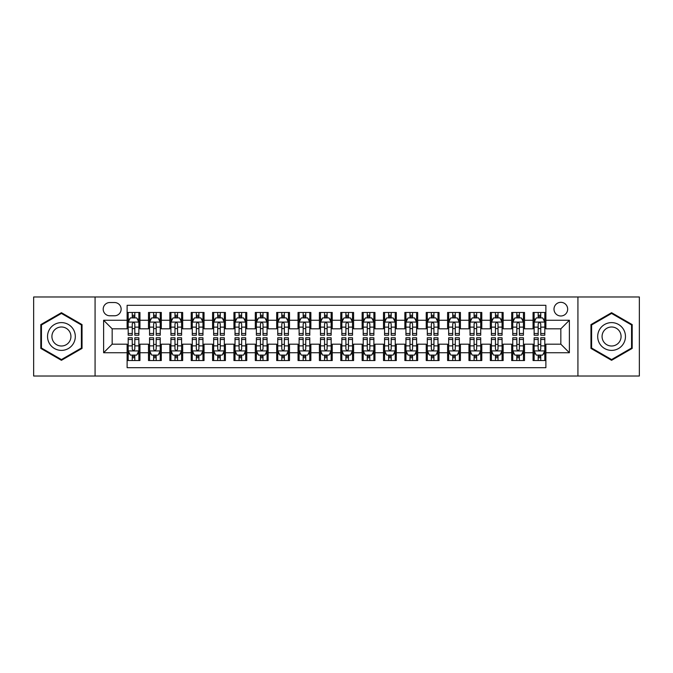 <?xml version="1.0" encoding="UTF-8"?>
<svg xmlns="http://www.w3.org/2000/svg" width="673" height="673" viewBox="0 0 673 673"><rect width="100%" height="100%" fill="white"/><g stroke="black" fill="none" stroke-linecap="round" stroke-linejoin="round"><path stroke-width="1.01" d="M560.836 302.32A6.839 6.839 0 0 0 553.997 309.151A6.839 6.839 0 0 0 560.836 315.99A6.839 6.839 0 0 0 567.667 309.151A6.839 6.839 0 0 0 560.836 302.32M577.922 376.022L639.35 376.022L639.35 296.978L577.922 296.978L577.922 376.022L95.078 376.022L95.078 296.978L33.65 296.978L33.65 376.022L95.078 376.022M545.879 312.465L533.058 312.465L533.058 320.264L524.511 320.264L524.511 328.811L533.058 328.811L533.058 320.264M524.511 320.264L524.511 312.465L511.69 312.465L511.69 320.264L503.152 320.264L503.152 328.811L511.69 328.811L511.69 320.264M503.152 320.264L503.152 312.465L490.331 312.465L490.331 320.264L481.784 320.264L481.784 328.811L490.331 328.811L490.331 320.264M481.784 320.264L481.784 312.465L468.963 312.465L468.963 320.264L460.416 320.264L460.416 328.811L468.963 328.811L468.963 320.264M460.416 320.264L460.416 312.465L447.595 312.465L447.595 320.264L439.048 320.264L439.048 328.811L447.595 328.811L447.595 320.264M439.048 320.264L439.048 312.465L426.236 312.465L426.236 320.264L417.689 320.264L417.689 328.811L426.236 328.811L426.236 320.264M417.689 320.264L417.689 312.465L404.868 312.465L404.868 320.264L396.321 320.264L396.321 328.811L404.868 328.811L404.868 320.264M396.321 320.264L396.321 312.465L383.501 312.465L383.501 320.264L374.954 320.264L374.954 328.811L383.501 328.811L383.501 320.264M374.954 320.264L374.954 312.465L362.141 312.465L362.141 320.264L353.594 320.264L353.594 328.811L362.141 328.811L362.141 320.264M353.594 320.264L353.594 312.465L340.774 312.465L340.774 320.264L332.226 320.264L332.226 328.811L340.774 328.811L340.774 320.264M332.226 320.264L332.226 312.465L319.406 312.465L319.406 320.264L310.859 320.264L310.859 328.811L319.406 328.811L319.406 320.264M310.859 320.264L310.859 312.465L298.046 312.465L298.046 320.264L289.499 320.264L289.499 328.811L298.046 328.811L298.046 320.264M289.499 320.264L289.499 312.465L276.679 312.465L276.679 320.264L268.132 320.264L268.132 328.811L276.679 328.811L276.679 320.264M268.132 320.264L268.132 312.465L255.311 312.465L255.311 320.264L246.764 320.264L246.764 328.811L255.311 328.811L255.311 320.264M246.764 320.264L246.764 312.465L233.952 312.465L233.952 320.264L225.405 320.264L225.405 328.811L233.952 328.811L233.952 320.264M225.405 320.264L225.405 312.465L212.584 312.465L212.584 320.264L204.037 320.264L204.037 328.811L212.584 328.811L212.584 320.264M204.037 320.264L204.037 312.465L191.216 312.465L191.216 320.264L182.669 320.264L182.669 328.811L191.216 328.811L191.216 320.264M182.669 320.264L182.669 312.465L169.848 312.465L169.848 320.264L161.31 320.264L161.31 328.811L169.848 328.811L169.848 320.264M161.31 320.264L161.31 312.465L148.489 312.465L148.489 328.811L139.942 328.811L139.942 312.465L127.121 312.465M127.121 360.535L139.942 360.535L139.942 344.189L148.489 344.189L148.489 360.535L161.31 360.535L161.31 344.189L169.848 344.189L169.848 352.736L161.31 352.736M169.848 352.736L169.848 360.535L182.669 360.535L182.669 344.189L191.216 344.189L191.216 352.736L182.669 352.736M191.216 352.736L191.216 360.535L204.037 360.535L204.037 344.189L212.584 344.189L212.584 352.736L204.037 352.736M212.584 352.736L212.584 360.535L225.405 360.535L225.405 344.189L233.952 344.189L233.952 352.736L225.405 352.736M233.952 352.736L233.952 360.535L246.764 360.535L246.764 344.189L255.311 344.189L255.311 352.736L246.764 352.736M255.311 352.736L255.311 360.535L268.132 360.535L268.132 344.189L276.679 344.189L276.679 352.736L268.132 352.736M276.679 352.736L276.679 360.535L289.499 360.535L289.499 344.189L298.046 344.189L298.046 352.736L289.499 352.736M298.046 352.736L298.046 360.535L310.859 360.535L310.859 344.189L319.406 344.189L319.406 352.736L310.859 352.736M319.406 352.736L319.406 360.535L332.226 360.535L332.226 344.189L340.774 344.189L340.774 352.736L332.226 352.736M340.774 352.736L340.774 360.535L353.594 360.535L353.594 344.189L362.141 344.189L362.141 352.736L353.594 352.736M362.141 352.736L362.141 360.535L374.954 360.535L374.954 344.189L383.501 344.189L383.501 352.736L374.954 352.736M383.501 352.736L383.501 360.535L396.321 360.535L396.321 344.189L404.868 344.189L404.868 352.736L396.321 352.736M404.868 352.736L404.868 360.535L417.689 360.535L417.689 344.189L426.236 344.189L426.236 352.736L417.689 352.736M426.236 352.736L426.236 360.535L439.048 360.535L439.048 344.189L447.595 344.189L447.595 352.736L439.048 352.736M447.595 352.736L447.595 360.535L460.416 360.535L460.416 344.189L468.963 344.189L468.963 352.736L460.416 352.736M468.963 352.736L468.963 360.535L481.784 360.535L481.784 344.189L490.331 344.189L490.331 352.736L481.784 352.736M490.331 352.736L490.331 360.535L503.152 360.535L503.152 344.189L511.69 344.189L511.69 352.736L503.152 352.736M511.69 352.736L511.69 360.535L524.511 360.535L524.511 344.189L533.058 344.189L533.058 352.736L524.511 352.736M109.817 315.78L114.519 315.78A6.621 6.621 0 0 0 121.14 309.151A6.621 6.621 0 0 0 114.519 302.53L109.817 302.53A6.621 6.621 0 0 0 103.196 309.151A6.621 6.621 0 0 0 109.817 315.78M577.922 296.978L95.078 296.978M545.879 320.264L545.879 305.306L127.121 305.306L127.121 328.811L112.164 328.811L112.164 344.189L127.121 344.189L127.121 367.694L545.879 367.694L545.879 344.189L560.836 344.189L560.836 328.811L545.879 328.811L545.879 320.264L569.383 320.264L569.383 352.736L545.879 352.736M127.121 352.736L103.617 352.736L103.617 320.264L127.121 320.264M533.058 352.736L533.058 360.535L545.879 360.535M127.121 317.807L128.19 317.807M132.253 317.807L134.81 317.807M138.874 317.807L139.942 317.807M127.121 328.592L128.19 328.592M132.253 328.592L134.81 328.592M138.874 328.592L139.942 328.592M127.121 344.408L128.19 344.408M132.253 344.408L134.81 344.408M138.874 344.408L139.942 344.408M127.121 355.193L128.19 355.193M132.253 355.193L134.81 355.193M138.874 355.193L139.942 355.193M148.489 328.592L149.557 328.592M153.612 328.592L156.178 328.592M160.241 328.592L161.31 328.592M148.489 317.807L149.557 317.807M153.612 317.807L156.178 317.807M160.241 317.807L161.31 317.807M148.489 344.408L149.557 344.408M153.612 344.408L156.178 344.408M160.241 344.408L161.31 344.408M148.489 355.193L149.557 355.193M153.612 355.193L156.178 355.193M160.241 355.193L161.31 355.193M169.848 344.408L170.917 344.408M174.98 344.408L177.546 344.408M181.601 344.408L182.669 344.408M169.848 355.193L170.917 355.193M174.98 355.193L177.546 355.193M181.601 355.193L182.669 355.193M169.848 317.807L170.917 317.807M174.98 317.807L177.546 317.807M181.601 317.807L182.669 317.807M169.848 328.592L170.917 328.592M174.98 328.592L177.546 328.592M181.601 328.592L182.669 328.592M191.216 344.408L192.285 344.408M196.348 344.408L198.905 344.408M202.968 344.408L204.037 344.408M191.216 355.193L192.285 355.193M196.348 355.193L198.905 355.193M202.968 355.193L204.037 355.193M191.216 317.807L192.285 317.807M196.348 317.807L198.905 317.807M202.968 317.807L204.037 317.807M191.216 328.592L192.285 328.592M196.348 328.592L198.905 328.592M202.968 328.592L204.037 328.592M212.584 344.408L213.652 344.408M217.707 344.408L220.273 344.408M224.336 344.408L225.405 344.408M212.584 355.193L213.652 355.193M217.707 355.193L220.273 355.193M224.336 355.193L225.405 355.193M212.584 317.807L213.652 317.807M217.707 317.807L220.273 317.807M224.336 317.807L225.405 317.807M212.584 328.592L213.652 328.592M217.707 328.592L220.273 328.592M224.336 328.592L225.405 328.592M233.952 344.408L235.02 344.408M239.075 344.408L241.641 344.408M245.695 344.408L246.764 344.408M233.952 355.193L235.02 355.193M239.075 355.193L241.641 355.193M245.695 355.193L246.764 355.193M233.952 317.807L235.02 317.807M239.075 317.807L241.641 317.807M245.695 317.807L246.764 317.807M233.952 328.592L235.02 328.592M239.075 328.592L241.641 328.592M245.695 328.592L246.764 328.592M255.311 344.408L256.379 344.408M260.443 344.408L263 344.408M267.063 344.408L268.132 344.408M255.311 355.193L256.379 355.193M260.443 355.193L263 355.193M267.063 355.193L268.132 355.193M255.311 317.807L256.379 317.807M260.443 317.807L263 317.807M267.063 317.807L268.132 317.807M255.311 328.592L256.379 328.592M260.443 328.592L263 328.592M267.063 328.592L268.132 328.592M276.679 344.408L277.747 344.408M281.802 344.408L284.368 344.408M288.431 344.408L289.499 344.408M276.679 355.193L277.747 355.193M281.802 355.193L284.368 355.193M288.431 355.193L289.499 355.193M276.679 317.807L277.747 317.807M281.802 317.807L284.368 317.807M288.431 317.807L289.499 317.807M276.679 328.592L277.747 328.592M281.802 328.592L284.368 328.592M288.431 328.592L289.499 328.592M298.046 344.408L299.115 344.408M303.17 344.408L305.735 344.408M309.79 344.408L310.859 344.408M298.046 355.193L299.115 355.193M303.17 355.193L305.735 355.193M309.79 355.193L310.859 355.193M298.046 317.807L299.115 317.807M303.17 317.807L305.735 317.807M309.79 317.807L310.859 317.807M298.046 328.592L299.115 328.592M303.17 328.592L305.735 328.592M309.79 328.592L310.859 328.592M319.406 344.408L320.474 344.408M324.537 344.408L327.103 344.408M331.158 344.408L332.226 344.408M319.406 355.193L320.474 355.193M324.537 355.193L327.103 355.193M331.158 355.193L332.226 355.193M319.406 317.807L320.474 317.807M324.537 317.807L327.103 317.807M331.158 317.807L332.226 317.807M319.406 328.592L320.474 328.592M324.537 328.592L327.103 328.592M331.158 328.592L332.226 328.592M340.774 344.408L341.842 344.408M345.897 344.408L348.463 344.408M352.526 344.408L353.594 344.408M340.774 355.193L341.842 355.193M345.897 355.193L348.463 355.193M352.526 355.193L353.594 355.193M340.774 317.807L341.842 317.807M345.897 317.807L348.463 317.807M352.526 317.807L353.594 317.807M340.774 328.592L341.842 328.592M345.897 328.592L348.463 328.592M352.526 328.592L353.594 328.592M362.141 344.408L363.21 344.408M367.265 344.408L369.83 344.408M373.885 344.408L374.954 344.408M362.141 355.193L363.21 355.193M367.265 355.193L369.83 355.193M373.885 355.193L374.954 355.193M362.141 317.807L363.21 317.807M367.265 317.807L369.83 317.807M373.885 317.807L374.954 317.807M362.141 328.592L363.21 328.592M367.265 328.592L369.83 328.592M373.885 328.592L374.954 328.592M383.501 344.408L384.569 344.408M388.632 344.408L391.198 344.408M395.253 344.408L396.321 344.408M383.501 355.193L384.569 355.193M388.632 355.193L391.198 355.193M395.253 355.193L396.321 355.193M383.501 317.807L384.569 317.807M388.632 317.807L391.198 317.807M395.253 317.807L396.321 317.807M383.501 328.592L384.569 328.592M388.632 328.592L391.198 328.592M395.253 328.592L396.321 328.592M404.868 344.408L405.937 344.408M410 344.408L412.557 344.408M416.621 344.408L417.689 344.408M404.868 355.193L405.937 355.193M410 355.193L412.557 355.193M416.621 355.193L417.689 355.193M404.868 317.807L405.937 317.807M410 317.807L412.557 317.807M416.621 317.807L417.689 317.807M404.868 328.592L405.937 328.592M410 328.592L412.557 328.592M416.621 328.592L417.689 328.592M426.236 344.408L427.305 344.408M431.359 344.408L433.925 344.408M437.98 344.408L439.048 344.408M426.236 355.193L427.305 355.193M431.359 355.193L433.925 355.193M437.98 355.193L439.048 355.193M426.236 317.807L427.305 317.807M431.359 317.807L433.925 317.807M437.98 317.807L439.048 317.807M426.236 328.592L427.305 328.592M431.359 328.592L433.925 328.592M437.98 328.592L439.048 328.592M447.595 344.408L448.664 344.408M452.727 344.408L455.293 344.408M459.348 344.408L460.416 344.408M447.595 355.193L448.664 355.193M452.727 355.193L455.293 355.193M459.348 355.193L460.416 355.193M447.595 317.807L448.664 317.807M452.727 317.807L455.293 317.807M459.348 317.807L460.416 317.807M447.595 328.592L448.664 328.592M452.727 328.592L455.293 328.592M459.348 328.592L460.416 328.592M468.963 344.408L470.032 344.408M474.095 344.408L476.652 344.408M480.715 344.408L481.784 344.408M468.963 355.193L470.032 355.193M474.095 355.193L476.652 355.193M480.715 355.193L481.784 355.193M468.963 317.807L470.032 317.807M474.095 317.807L476.652 317.807M480.715 317.807L481.784 317.807M468.963 328.592L470.032 328.592M474.095 328.592L476.652 328.592M480.715 328.592L481.784 328.592M490.331 344.408L491.399 344.408M495.454 344.408L498.02 344.408M502.083 344.408L503.152 344.408M490.331 355.193L491.399 355.193M495.454 355.193L498.02 355.193M502.083 355.193L503.152 355.193M490.331 317.807L491.399 317.807M495.454 317.807L498.02 317.807M502.083 317.807L503.152 317.807M490.331 328.592L491.399 328.592M495.454 328.592L498.02 328.592M502.083 328.592L503.152 328.592M511.69 344.408L512.759 344.408M516.822 344.408L519.388 344.408M523.443 344.408L524.511 344.408M511.69 355.193L512.759 355.193M516.822 355.193L519.388 355.193M523.443 355.193L524.511 355.193M511.69 317.807L512.759 317.807M516.822 317.807L519.388 317.807M523.443 317.807L524.511 317.807M511.69 328.592L512.759 328.592M516.822 328.592L519.388 328.592M523.443 328.592L524.511 328.592M533.058 344.408L534.126 344.408M538.19 344.408L540.747 344.408M544.81 344.408L545.879 344.408M533.058 355.193L534.126 355.193M538.19 355.193L540.747 355.193M544.81 355.193L545.879 355.193M533.058 317.807L534.126 317.807M538.19 317.807L540.747 317.807M544.81 317.807L545.879 317.807M533.058 328.592L534.126 328.592M538.19 328.592L540.747 328.592M544.81 328.592L545.879 328.592M112.164 328.811L103.617 320.264M112.164 344.189L103.617 352.736M569.383 320.264L560.836 328.811M569.383 352.736L560.836 344.189M61.428 360.307L82.039 348.404L82.039 324.596L61.428 312.693L40.809 324.596L40.809 348.404L61.428 360.307M632.191 324.596L611.572 312.693L590.961 324.596L590.961 348.404L611.572 360.307L632.191 348.404L632.191 324.596M134.81 315.242L132.253 315.242M138.874 333.48L134.81 333.48L134.81 335.221L138.874 335.221L138.874 322.182L136.737 317.908L130.326 317.908L128.19 322.182L128.19 335.221L132.253 335.221L132.253 333.48L128.19 333.48M128.19 322.182L128.19 312.465M138.874 322.182L138.874 312.465M132.253 317.908L132.253 312.465M134.81 312.465L134.81 317.908M134.81 333.48L134.81 323.789C133.961 322.14 133.103 322.14 132.253 323.789L132.253 333.48M132.253 357.758L134.81 357.758M128.19 339.52L132.253 339.52L132.253 337.779L128.19 337.779L128.19 350.818L130.326 355.092L136.737 355.092L138.874 350.818L138.874 337.779L134.81 337.779L134.81 339.52L138.874 339.52M138.874 350.818L138.874 360.535M128.19 350.818L128.19 360.535M134.81 355.092L134.81 360.535M132.253 360.535L132.253 355.092M132.253 339.52L132.253 349.211C133.103 350.86 133.961 350.86 134.81 349.211L134.81 339.52M61.428 322.611A13.889 13.889 0 0 0 47.539 336.5A13.889 13.889 0 0 0 61.428 350.389A13.889 13.889 0 0 0 75.309 336.5A13.889 13.889 0 0 0 61.428 322.611M61.428 326.994A9.506 9.506 0 0 0 51.914 336.5A9.506 9.506 0 0 0 61.428 346.006A9.506 9.506 0 0 0 70.934 336.5A9.506 9.506 0 0 0 61.428 326.994M81.399 348.034L61.428 359.567L41.448 348.034L41.448 324.966L61.428 313.433L81.399 324.966L81.399 348.034M599.55 329.56A13.889 13.889 0 0 0 604.632 348.53A13.889 13.889 0 0 0 623.602 343.44A13.889 13.889 0 0 0 618.521 324.47A13.889 13.889 0 0 0 599.55 329.56M603.345 331.747A9.506 9.506 0 0 0 606.819 344.736A9.506 9.506 0 0 0 619.808 341.253A9.506 9.506 0 0 0 616.325 328.264A9.506 9.506 0 0 0 603.345 331.747M631.552 324.966L631.552 348.034L611.572 359.567L591.601 348.034L591.601 324.966L611.572 313.433L631.552 324.966M156.178 315.242L153.612 315.242M160.241 333.48L156.178 333.48L156.178 335.221L160.241 335.221L160.241 322.182L158.105 317.908L151.694 317.908L149.557 322.182L149.557 335.221L153.612 335.221L153.612 333.48L149.557 333.48M149.557 322.182L149.557 312.465M160.241 322.182L160.241 312.465M153.612 317.908L153.612 312.465M156.178 312.465L156.178 317.908M156.178 333.48L156.178 323.789C155.328 322.14 154.47 322.14 153.612 323.789L153.612 333.48M177.546 315.242L174.98 315.242M181.601 333.48L177.546 333.48L177.546 335.221L181.601 335.221L181.601 322.182L179.464 317.908L173.054 317.908L170.917 322.182L170.917 335.221L174.98 335.221L174.98 333.48L170.917 333.48M170.917 322.182L170.917 312.465M181.601 322.182L181.601 312.465M174.98 317.908L174.98 312.465M177.546 312.465L177.546 317.908M177.546 333.48L177.546 323.789C176.688 322.14 175.838 322.14 174.98 323.789L174.98 333.48M198.905 315.242L196.348 315.242M202.968 333.48L198.905 333.48L198.905 335.221L202.968 335.221L202.968 322.182L200.832 317.908L194.421 317.908L192.285 322.182L192.285 335.221L196.348 335.221L196.348 333.48L192.285 333.48M192.285 322.182L192.285 312.465M202.968 322.182L202.968 312.465M196.348 317.908L196.348 312.465M198.905 312.465L198.905 317.908M198.905 333.48L198.905 323.789C198.055 322.14 197.197 322.14 196.348 323.789L196.348 333.48M220.273 315.242L217.707 315.242M224.336 333.48L220.273 333.48L220.273 335.221L224.336 335.221L224.336 322.182L222.199 317.908L215.789 317.908L213.652 322.182L213.652 335.221L217.707 335.221L217.707 333.48L213.652 333.48M213.652 322.182L213.652 312.465M224.336 322.182L224.336 312.465M217.707 317.908L217.707 312.465M220.273 312.465L220.273 317.908M220.273 333.48L220.273 323.789C219.423 322.14 218.565 322.14 217.707 323.789L217.707 333.48M153.612 357.758L156.178 357.758M149.557 339.52L153.612 339.52L153.612 337.779L149.557 337.779L149.557 350.818L151.694 355.092L158.105 355.092L160.241 350.818L160.241 337.779L156.178 337.779L156.178 339.52L160.241 339.52M160.241 350.818L160.241 360.535M149.557 350.818L149.557 360.535M156.178 355.092L156.178 360.535M153.612 360.535L153.612 355.092M153.612 339.52L153.612 349.211C154.47 350.86 155.32 350.86 156.178 349.211L156.178 339.52M174.98 357.758L177.546 357.758M170.917 339.52L174.98 339.52L174.98 337.779L170.917 337.779L170.917 350.818L173.054 355.092L179.464 355.092L181.601 350.818L181.601 337.779L177.546 337.779L177.546 339.52L181.601 339.52M181.601 350.818L181.601 360.535M170.917 350.818L170.917 360.535M177.546 355.092L177.546 360.535M174.98 360.535L174.98 355.092M174.98 339.52L174.98 349.211C175.83 350.86 176.688 350.86 177.546 349.211L177.546 339.52M196.348 357.758L198.905 357.758M192.285 339.52L196.348 339.52L196.348 337.779L192.285 337.779L192.285 350.818L194.421 355.092L200.832 355.092L202.968 350.818L202.968 337.779L198.905 337.779L198.905 339.52L202.968 339.52M202.968 350.818L202.968 360.535M192.285 350.818L192.285 360.535M198.905 355.092L198.905 360.535M196.348 360.535L196.348 355.092M196.348 339.52L196.348 349.211C197.197 350.86 198.055 350.86 198.905 349.211L198.905 339.52M217.707 357.758L220.273 357.758M213.652 339.52L217.707 339.52L217.707 337.779L213.652 337.779L213.652 350.818L215.789 355.092L222.199 355.092L224.336 350.818L224.336 337.779L220.273 337.779L220.273 339.52L224.336 339.52M224.336 350.818L224.336 360.535M213.652 350.818L213.652 360.535M220.273 355.092L220.273 360.535M217.707 360.535L217.707 355.092M217.707 339.52L217.707 349.211C218.565 350.86 219.415 350.86 220.273 349.211L220.273 339.52M241.641 315.242L239.075 315.242M245.695 333.48L241.641 333.48L241.641 335.221L245.695 335.221L245.695 322.182L243.559 317.908L237.148 317.908L235.02 322.182L235.02 335.221L239.075 335.221L239.075 333.48L235.02 333.48M235.02 322.182L235.02 312.465M245.695 322.182L245.695 312.465M239.075 317.908L239.075 312.465M241.641 312.465L241.641 317.908M241.641 333.48L241.641 323.789C240.783 322.14 239.933 322.14 239.075 323.789L239.075 333.48M239.075 357.758L241.641 357.758M235.02 339.52L239.075 339.52L239.075 337.779L235.02 337.779L235.02 350.818L237.148 355.092L243.559 355.092L245.695 350.818L245.695 337.779L241.641 337.779L241.641 339.52L245.695 339.52M245.695 350.818L245.695 360.535M235.02 350.818L235.02 360.535M241.641 355.092L241.641 360.535M239.075 360.535L239.075 355.092M239.075 339.52L239.075 349.211C239.924 350.86 240.783 350.86 241.641 349.211L241.641 339.52M263 315.242L260.443 315.242M267.063 333.48L263 333.48L263 335.221L267.063 335.221L267.063 322.182L264.926 317.908L258.516 317.908L256.379 322.182L256.379 335.221L260.443 335.221L260.443 333.48L256.379 333.48M256.379 322.182L256.379 312.465M267.063 322.182L267.063 312.465M260.443 317.908L260.443 312.465M263 312.465L263 317.908M263 333.48L263 323.789C262.15 322.14 261.292 322.14 260.443 323.789L260.443 333.48M260.443 357.758L263 357.758M256.379 339.52L260.443 339.52L260.443 337.779L256.379 337.779L256.379 350.818L258.516 355.092L264.926 355.092L267.063 350.818L267.063 337.779L263 337.779L263 339.52L267.063 339.52M267.063 350.818L267.063 360.535M256.379 350.818L256.379 360.535M263 355.092L263 360.535M260.443 360.535L260.443 355.092M260.443 339.52L260.443 349.211C261.292 350.86 262.15 350.86 263 349.211L263 339.52M284.368 315.242L281.802 315.242M288.431 333.48L284.368 333.48L284.368 335.221L288.431 335.221L288.431 322.182L286.294 317.908L279.884 317.908L277.747 322.182L277.747 335.221L281.802 335.221L281.802 333.48L277.747 333.48M277.747 322.182L277.747 312.465M288.431 322.182L288.431 312.465M281.802 317.908L281.802 312.465M284.368 312.465L284.368 317.908M284.368 333.48L284.368 323.789C283.518 322.14 282.66 322.14 281.802 323.789L281.802 333.48M281.802 357.758L284.368 357.758M277.747 339.52L281.802 339.52L281.802 337.779L277.747 337.779L277.747 350.818L279.884 355.092L286.294 355.092L288.431 350.818L288.431 337.779L284.368 337.779L284.368 339.52L288.431 339.52M288.431 350.818L288.431 360.535M277.747 350.818L277.747 360.535M284.368 355.092L284.368 360.535M281.802 360.535L281.802 355.092M281.802 339.52L281.802 349.211C282.66 350.86 283.51 350.86 284.368 349.211L284.368 339.52M305.735 315.242L303.17 315.242M309.79 333.48L305.735 333.48L305.735 335.221L309.79 335.221L309.79 322.182L307.654 317.908L301.252 317.908L299.115 322.182L299.115 335.221L303.17 335.221L303.17 333.48L299.115 333.48M299.115 322.182L299.115 312.465M309.79 322.182L309.79 312.465M303.17 317.908L303.17 312.465M305.735 312.465L305.735 317.908M305.735 333.48L305.735 323.789C304.877 322.14 304.028 322.14 303.17 323.789L303.17 333.48M303.17 357.758L305.735 357.758M299.115 339.52L303.17 339.52L303.17 337.779L299.115 337.779L299.115 350.818L301.252 355.092L307.654 355.092L309.79 350.818L309.79 337.779L305.735 337.779L305.735 339.52L309.79 339.52M309.79 350.818L309.79 360.535M299.115 350.818L299.115 360.535M305.735 355.092L305.735 360.535M303.17 360.535L303.17 355.092M303.17 339.52L303.17 349.211C304.028 350.86 304.877 350.86 305.735 349.211L305.735 339.52M327.103 315.242L324.537 315.242M331.158 333.48L327.103 333.48L327.103 335.221L331.158 335.221L331.158 322.182L329.021 317.908L322.611 317.908L320.474 322.182L320.474 335.221L324.537 335.221L324.537 333.48L320.474 333.48M320.474 322.182L320.474 312.465M331.158 322.182L331.158 312.465M324.537 317.908L324.537 312.465M327.103 312.465L327.103 317.908M327.103 333.48L327.103 323.789C326.245 322.14 325.396 322.14 324.537 323.789L324.537 333.48M324.537 357.758L327.103 357.758M320.474 339.52L324.537 339.52L324.537 337.779L320.474 337.779L320.474 350.818L322.611 355.092L329.021 355.092L331.158 350.818L331.158 337.779L327.103 337.779L327.103 339.52L331.158 339.52M331.158 350.818L331.158 360.535M320.474 350.818L320.474 360.535M327.103 355.092L327.103 360.535M324.537 360.535L324.537 355.092M324.537 339.52L324.537 349.211C325.387 350.86 326.245 350.86 327.103 349.211L327.103 339.52M348.463 315.242L345.897 315.242M352.526 333.48L348.463 333.48L348.463 335.221L352.526 335.221L352.526 322.182L350.389 317.908L343.979 317.908L341.842 322.182L341.842 335.221L345.897 335.221L345.897 333.48L341.842 333.48M341.842 322.182L341.842 312.465M352.526 322.182L352.526 312.465M345.897 317.908L345.897 312.465M348.463 312.465L348.463 317.908M348.463 333.48L348.463 323.789C347.613 322.14 346.755 322.14 345.897 323.789L345.897 333.48M345.897 357.758L348.463 357.758M341.842 339.52L345.897 339.52L345.897 337.779L341.842 337.779L341.842 350.818L343.979 355.092L350.389 355.092L352.526 350.818L352.526 337.779L348.463 337.779L348.463 339.52L352.526 339.52M352.526 350.818L352.526 360.535M341.842 350.818L341.842 360.535M348.463 355.092L348.463 360.535M345.897 360.535L345.897 355.092M345.897 339.52L345.897 349.211C346.755 350.86 347.605 350.86 348.463 349.211L348.463 339.52M369.83 315.242L367.265 315.242M373.885 333.48L369.83 333.48L369.83 335.221L373.885 335.221L373.885 322.182L371.748 317.908L365.346 317.908L363.21 322.182L363.21 335.221L367.265 335.221L367.265 333.48L363.21 333.48M363.21 322.182L363.21 312.465M373.885 322.182L373.885 312.465M367.265 317.908L367.265 312.465M369.83 312.465L369.83 317.908M369.83 333.48L369.83 323.789C368.972 322.14 368.123 322.14 367.265 323.789L367.265 333.48M367.265 357.758L369.83 357.758M363.21 339.52L367.265 339.52L367.265 337.779L363.21 337.779L363.21 350.818L365.346 355.092L371.748 355.092L373.885 350.818L373.885 337.779L369.83 337.779L369.83 339.52L373.885 339.52M373.885 350.818L373.885 360.535M363.21 350.818L363.21 360.535M369.83 355.092L369.83 360.535M367.265 360.535L367.265 355.092M367.265 339.52L367.265 349.211C368.123 350.86 368.972 350.86 369.83 349.211L369.83 339.52M391.198 315.242L388.632 315.242M395.253 333.48L391.198 333.48L391.198 335.221L395.253 335.221L395.253 322.182L393.116 317.908L386.706 317.908L384.569 322.182L384.569 335.221L388.632 335.221L388.632 333.48L384.569 333.48M384.569 322.182L384.569 312.465M395.253 322.182L395.253 312.465M388.632 317.908L388.632 312.465M391.198 312.465L391.198 317.908M391.198 333.48L391.198 323.789C390.34 322.14 389.49 322.14 388.632 323.789L388.632 333.48M388.632 357.758L391.198 357.758M384.569 339.52L388.632 339.52L388.632 337.779L384.569 337.779L384.569 350.818L386.706 355.092L393.116 355.092L395.253 350.818L395.253 337.779L391.198 337.779L391.198 339.52L395.253 339.52M395.253 350.818L395.253 360.535M384.569 350.818L384.569 360.535M391.198 355.092L391.198 360.535M388.632 360.535L388.632 355.092M388.632 339.52L388.632 349.211C389.482 350.86 390.34 350.86 391.198 349.211L391.198 339.52M412.557 315.242L410 315.242M416.621 333.48L412.557 333.48L412.557 335.221L416.621 335.221L416.621 322.182L414.484 317.908L408.074 317.908L405.937 322.182L405.937 335.221L410 335.221L410 333.48L405.937 333.48M405.937 322.182L405.937 312.465M416.621 322.182L416.621 312.465M410 317.908L410 312.465M412.557 312.465L412.557 317.908M412.557 333.48L412.557 323.789C411.708 322.14 410.85 322.14 410 323.789L410 333.48M410 357.758L412.557 357.758M405.937 339.52L410 339.52L410 337.779L405.937 337.779L405.937 350.818L408.074 355.092L414.484 355.092L416.621 350.818L416.621 337.779L412.557 337.779L412.557 339.52L416.621 339.52M416.621 350.818L416.621 360.535M405.937 350.818L405.937 360.535M412.557 355.092L412.557 360.535M410 360.535L410 355.092M410 339.52L410 349.211C410.85 350.86 411.708 350.86 412.557 349.211L412.557 339.52M433.925 315.242L431.359 315.242M437.98 333.48L433.925 333.48L433.925 335.221L437.98 335.221L437.98 322.182L435.852 317.908L429.441 317.908L427.305 322.182L427.305 335.221L431.359 335.221L431.359 333.48L427.305 333.48M427.305 322.182L427.305 312.465M437.98 322.182L437.98 312.465M431.359 317.908L431.359 312.465M433.925 312.465L433.925 317.908M433.925 333.48L433.925 323.789C433.075 322.14 432.217 322.14 431.359 323.789L431.359 333.48M431.359 357.758L433.925 357.758M427.305 339.52L431.359 339.52L431.359 337.779L427.305 337.779L427.305 350.818L429.441 355.092L435.852 355.092L437.98 350.818L437.98 337.779L433.925 337.779L433.925 339.52L437.98 339.52M437.98 350.818L437.98 360.535M427.305 350.818L427.305 360.535M433.925 355.092L433.925 360.535M431.359 360.535L431.359 355.092M431.359 339.52L431.359 349.211C432.217 350.86 433.067 350.86 433.925 349.211L433.925 339.52M455.293 315.242L452.727 315.242M459.348 333.48L455.293 333.48L455.293 335.221L459.348 335.221L459.348 322.182L457.211 317.908L450.801 317.908L448.664 322.182L448.664 335.221L452.727 335.221L452.727 333.48L448.664 333.48M448.664 322.182L448.664 312.465M459.348 322.182L459.348 312.465M452.727 317.908L452.727 312.465M455.293 312.465L455.293 317.908M455.293 333.48L455.293 323.789C454.435 322.14 453.585 322.14 452.727 323.789L452.727 333.48M452.727 357.758L455.293 357.758M448.664 339.52L452.727 339.52L452.727 337.779L448.664 337.779L448.664 350.818L450.801 355.092L457.211 355.092L459.348 350.818L459.348 337.779L455.293 337.779L455.293 339.52L459.348 339.52M459.348 350.818L459.348 360.535M448.664 350.818L448.664 360.535M455.293 355.092L455.293 360.535M452.727 360.535L452.727 355.092M452.727 339.52L452.727 349.211C453.577 350.86 454.435 350.86 455.293 349.211L455.293 339.52M476.652 315.242L474.095 315.242M480.715 333.48L476.652 333.48L476.652 335.221L480.715 335.221L480.715 322.182L478.579 317.908L472.168 317.908L470.032 322.182L470.032 335.221L474.095 335.221L474.095 333.48L470.032 333.48M470.032 322.182L470.032 312.465M480.715 322.182L480.715 312.465M474.095 317.908L474.095 312.465M476.652 312.465L476.652 317.908M476.652 333.48L476.652 323.789C475.803 322.14 474.945 322.14 474.095 323.789L474.095 333.48M474.095 357.758L476.652 357.758M470.032 339.52L474.095 339.52L474.095 337.779L470.032 337.779L470.032 350.818L472.168 355.092L478.579 355.092L480.715 350.818L480.715 337.779L476.652 337.779L476.652 339.52L480.715 339.52M480.715 350.818L480.715 360.535M470.032 350.818L470.032 360.535M476.652 355.092L476.652 360.535M474.095 360.535L474.095 355.092M474.095 339.52L474.095 349.211C474.945 350.86 475.803 350.86 476.652 349.211L476.652 339.52M498.02 315.242L495.454 315.242M502.083 333.48L498.02 333.48L498.02 335.221L502.083 335.221L502.083 322.182L499.946 317.908L493.536 317.908L491.399 322.182L491.399 335.221L495.454 335.221L495.454 333.48L491.399 333.48M491.399 322.182L491.399 312.465M502.083 322.182L502.083 312.465M495.454 317.908L495.454 312.465M498.02 312.465L498.02 317.908M498.02 333.48L498.02 323.789C497.17 322.14 496.312 322.14 495.454 323.789L495.454 333.48M495.454 357.758L498.02 357.758M491.399 339.52L495.454 339.52L495.454 337.779L491.399 337.779L491.399 350.818L493.536 355.092L499.946 355.092L502.083 350.818L502.083 337.779L498.02 337.779L498.02 339.52L502.083 339.52M502.083 350.818L502.083 360.535M491.399 350.818L491.399 360.535M498.02 355.092L498.02 360.535M495.454 360.535L495.454 355.092M495.454 339.52L495.454 349.211C496.312 350.86 497.162 350.86 498.02 349.211L498.02 339.52M519.388 315.242L516.822 315.242M523.443 333.48L519.388 333.48L519.388 335.221L523.443 335.221L523.443 322.182L521.306 317.908L514.895 317.908L512.759 322.182L512.759 335.221L516.822 335.221L516.822 333.48L512.759 333.48M512.759 322.182L512.759 312.465M523.443 322.182L523.443 312.465M516.822 317.908L516.822 312.465M519.388 312.465L519.388 317.908M519.388 333.48L519.388 323.789C518.53 322.14 517.68 322.14 516.822 323.789L516.822 333.48M516.822 357.758L519.388 357.758M512.759 339.52L516.822 339.52L516.822 337.779L512.759 337.779L512.759 350.818L514.895 355.092L521.306 355.092L523.443 350.818L523.443 337.779L519.388 337.779L519.388 339.52L523.443 339.52M523.443 350.818L523.443 360.535M512.759 350.818L512.759 360.535M519.388 355.092L519.388 360.535M516.822 360.535L516.822 355.092M516.822 339.52L516.822 349.211C517.672 350.86 518.53 350.86 519.388 349.211L519.388 339.52M540.747 315.242L538.19 315.242M544.81 333.48L540.747 333.48L540.747 335.221L544.81 335.221L544.81 322.182L542.674 317.908L536.263 317.908L534.126 322.182L534.126 335.221L538.19 335.221L538.19 333.48L534.126 333.48M534.126 322.182L534.126 312.465M544.81 322.182L544.81 312.465M538.19 317.908L538.19 312.465M540.747 312.465L540.747 317.908M540.747 333.48L540.747 323.789C539.897 322.14 539.039 322.14 538.19 323.789L538.19 333.48M538.19 357.758L540.747 357.758M534.126 339.52L538.19 339.52L538.19 337.779L534.126 337.779L534.126 350.818L536.263 355.092L542.674 355.092L544.81 350.818L544.81 337.779L540.747 337.779L540.747 339.52L544.81 339.52M544.81 350.818L544.81 360.535M534.126 350.818L534.126 360.535M540.747 355.092L540.747 360.535M538.19 360.535L538.19 355.092M538.19 339.52L538.19 349.211C539.039 350.86 539.897 350.86 540.747 349.211L540.747 339.52M148.489 352.736L139.942 352.736M148.489 320.264L139.942 320.264M138.823 322.081L128.24 322.081M128.19 319.086L129.738 319.086M137.326 319.086L138.874 319.086M132.253 327.137L128.19 327.137M138.874 327.137L134.81 327.137M134.81 316.604L132.253 316.604M128.24 350.919L138.823 350.919M138.874 353.914L137.326 353.914M129.738 353.914L128.19 353.914M134.81 345.863L138.874 345.863M128.19 345.863L132.253 345.863M132.253 356.396L134.81 356.396M160.182 322.081L149.608 322.081M149.557 319.086L151.105 319.086M158.693 319.086L160.241 319.086M153.612 327.137L149.557 327.137M160.241 327.137L156.178 327.137M156.178 316.604L153.612 316.604M181.55 322.081L170.976 322.081M170.917 319.086L172.473 319.086M180.053 319.086L181.601 319.086M174.98 327.137L170.917 327.137M181.601 327.137L177.546 327.137M177.546 316.604L174.98 316.604M202.918 322.081L192.335 322.081M192.285 319.086L193.832 319.086M201.42 319.086L202.968 319.086M196.348 327.137L192.285 327.137M202.968 327.137L198.905 327.137M198.905 316.604L196.348 316.604M224.277 322.081L213.703 322.081M213.652 319.086L215.2 319.086M222.788 319.086L224.336 319.086M217.707 327.137L213.652 327.137M224.336 327.137L220.273 327.137M220.273 316.604L217.707 316.604M149.608 350.919L160.182 350.919M160.241 353.914L158.693 353.914M151.105 353.914L149.557 353.914M156.178 345.863L160.241 345.863M149.557 345.863L153.612 345.863M153.612 356.396L156.178 356.396M170.976 350.919L181.55 350.919M181.601 353.914L180.053 353.914M172.473 353.914L170.917 353.914M177.546 345.863L181.601 345.863M170.917 345.863L174.98 345.863M174.98 356.396L177.546 356.396M192.335 350.919L202.918 350.919M202.968 353.914L201.42 353.914M193.832 353.914L192.285 353.914M198.905 345.863L202.968 345.863M192.285 345.863L196.348 345.863M196.348 356.396L198.905 356.396M213.703 350.919L224.277 350.919M224.336 353.914L222.788 353.914M215.2 353.914L213.652 353.914M220.273 345.863L224.336 345.863M213.652 345.863L217.707 345.863M217.707 356.396L220.273 356.396M245.645 322.081L235.07 322.081M235.02 319.086L236.568 319.086M244.148 319.086L245.695 319.086M239.075 327.137L235.02 327.137M245.695 327.137L241.641 327.137M241.641 316.604L239.075 316.604M235.07 350.919L245.645 350.919M245.695 353.914L244.148 353.914M236.568 353.914L235.02 353.914M241.641 345.863L245.695 345.863M235.02 345.863L239.075 345.863M239.075 356.396L241.641 356.396M267.013 322.081L256.438 322.081M256.379 319.086L257.927 319.086M265.515 319.086L267.063 319.086M260.443 327.137L256.379 327.137M267.063 327.137L263 327.137M263 316.604L260.443 316.604M256.438 350.919L267.013 350.919M267.063 353.914L265.515 353.914M257.927 353.914L256.379 353.914M263 345.863L267.063 345.863M256.379 345.863L260.443 345.863M260.443 356.396L263 356.396M288.372 322.081L277.798 322.081M277.747 319.086L279.295 319.086M286.883 319.086L288.431 319.086M281.802 327.137L277.747 327.137M288.431 327.137L284.368 327.137M284.368 316.604L281.802 316.604M277.798 350.919L288.372 350.919M288.431 353.914L286.883 353.914M279.295 353.914L277.747 353.914M284.368 345.863L288.431 345.863M277.747 345.863L281.802 345.863M281.802 356.396L284.368 356.396M309.74 322.081L299.165 322.081M299.115 319.086L300.663 319.086M308.242 319.086L309.79 319.086M303.17 327.137L299.115 327.137M309.79 327.137L305.735 327.137M305.735 316.604L303.17 316.604M299.165 350.919L309.74 350.919M309.79 353.914L308.242 353.914M300.663 353.914L299.115 353.914M305.735 345.863L309.79 345.863M299.115 345.863L303.17 345.863M303.17 356.396L305.735 356.396M331.108 322.081L320.533 322.081M320.474 319.086L322.022 319.086M329.61 319.086L331.158 319.086M324.537 327.137L320.474 327.137M331.158 327.137L327.103 327.137M327.103 316.604L324.537 316.604M320.533 350.919L331.108 350.919M331.158 353.914L329.61 353.914M322.022 353.914L320.474 353.914M327.103 345.863L331.158 345.863M320.474 345.863L324.537 345.863M324.537 356.396L327.103 356.396M352.467 322.081L341.892 322.081M341.842 319.086L343.39 319.086M350.978 319.086L352.526 319.086M345.897 327.137L341.842 327.137M352.526 327.137L348.463 327.137M348.463 316.604L345.897 316.604M341.892 350.919L352.467 350.919M352.526 353.914L350.978 353.914M343.39 353.914L341.842 353.914M348.463 345.863L352.526 345.863M341.842 345.863L345.897 345.863M345.897 356.396L348.463 356.396M373.835 322.081L363.26 322.081M363.21 319.086L364.758 319.086M372.337 319.086L373.885 319.086M367.265 327.137L363.21 327.137M373.885 327.137L369.83 327.137M369.83 316.604L367.265 316.604M363.26 350.919L373.835 350.919M373.885 353.914L372.337 353.914M364.758 353.914L363.21 353.914M369.83 345.863L373.885 345.863M363.21 345.863L367.265 345.863M367.265 356.396L369.83 356.396M395.202 322.081L384.628 322.081M384.569 319.086L386.117 319.086M393.705 319.086L395.253 319.086M388.632 327.137L384.569 327.137M395.253 327.137L391.198 327.137M391.198 316.604L388.632 316.604M384.628 350.919L395.202 350.919M395.253 353.914L393.705 353.914M386.117 353.914L384.569 353.914M391.198 345.863L395.253 345.863M384.569 345.863L388.632 345.863M388.632 356.396L391.198 356.396M416.562 322.081L405.987 322.081M405.937 319.086L407.485 319.086M415.073 319.086L416.621 319.086M410 327.137L405.937 327.137M416.621 327.137L412.557 327.137M412.557 316.604L410 316.604M405.987 350.919L416.562 350.919M416.621 353.914L415.073 353.914M407.485 353.914L405.937 353.914M412.557 345.863L416.621 345.863M405.937 345.863L410 345.863M410 356.396L412.557 356.396M437.93 322.081L427.355 322.081M427.305 319.086L428.852 319.086M436.432 319.086L437.98 319.086M431.359 327.137L427.305 327.137M437.98 327.137L433.925 327.137M433.925 316.604L431.359 316.604M427.355 350.919L437.93 350.919M437.98 353.914L436.432 353.914M428.852 353.914L427.305 353.914M433.925 345.863L437.98 345.863M427.305 345.863L431.359 345.863M431.359 356.396L433.925 356.396M459.297 322.081L448.723 322.081M448.664 319.086L450.212 319.086M457.8 319.086L459.348 319.086M452.727 327.137L448.664 327.137M459.348 327.137L455.293 327.137M455.293 316.604L452.727 316.604M448.723 350.919L459.297 350.919M459.348 353.914L457.8 353.914M450.212 353.914L448.664 353.914M455.293 345.863L459.348 345.863M448.664 345.863L452.727 345.863M452.727 356.396L455.293 356.396M480.665 322.081L470.082 322.081M470.032 319.086L471.58 319.086M479.168 319.086L480.715 319.086M474.095 327.137L470.032 327.137M480.715 327.137L476.652 327.137M476.652 316.604L474.095 316.604M470.082 350.919L480.665 350.919M480.715 353.914L479.168 353.914M471.58 353.914L470.032 353.914M476.652 345.863L480.715 345.863M470.032 345.863L474.095 345.863M474.095 356.396L476.652 356.396M502.024 322.081L491.45 322.081M491.399 319.086L492.947 319.086M500.527 319.086L502.083 319.086M495.454 327.137L491.399 327.137M502.083 327.137L498.02 327.137M498.02 316.604L495.454 316.604M491.45 350.919L502.024 350.919M502.083 353.914L500.527 353.914M492.947 353.914L491.399 353.914M498.02 345.863L502.083 345.863M491.399 345.863L495.454 345.863M495.454 356.396L498.02 356.396M523.392 322.081L512.818 322.081M512.759 319.086L514.307 319.086M521.895 319.086L523.443 319.086M516.822 327.137L512.759 327.137M523.443 327.137L519.388 327.137M519.388 316.604L516.822 316.604M512.818 350.919L523.392 350.919M523.443 353.914L521.895 353.914M514.307 353.914L512.759 353.914M519.388 345.863L523.443 345.863M512.759 345.863L516.822 345.863M516.822 356.396L519.388 356.396M544.76 322.081L534.177 322.081M534.126 319.086L535.674 319.086M543.262 319.086L544.81 319.086M538.19 327.137L534.126 327.137M544.81 327.137L540.747 327.137M540.747 316.604L538.19 316.604M534.177 350.919L544.76 350.919M544.81 353.914L543.262 353.914M535.674 353.914L534.126 353.914M540.747 345.863L544.81 345.863M534.126 345.863L538.19 345.863M538.19 356.396L540.747 356.396"/></g></svg>
